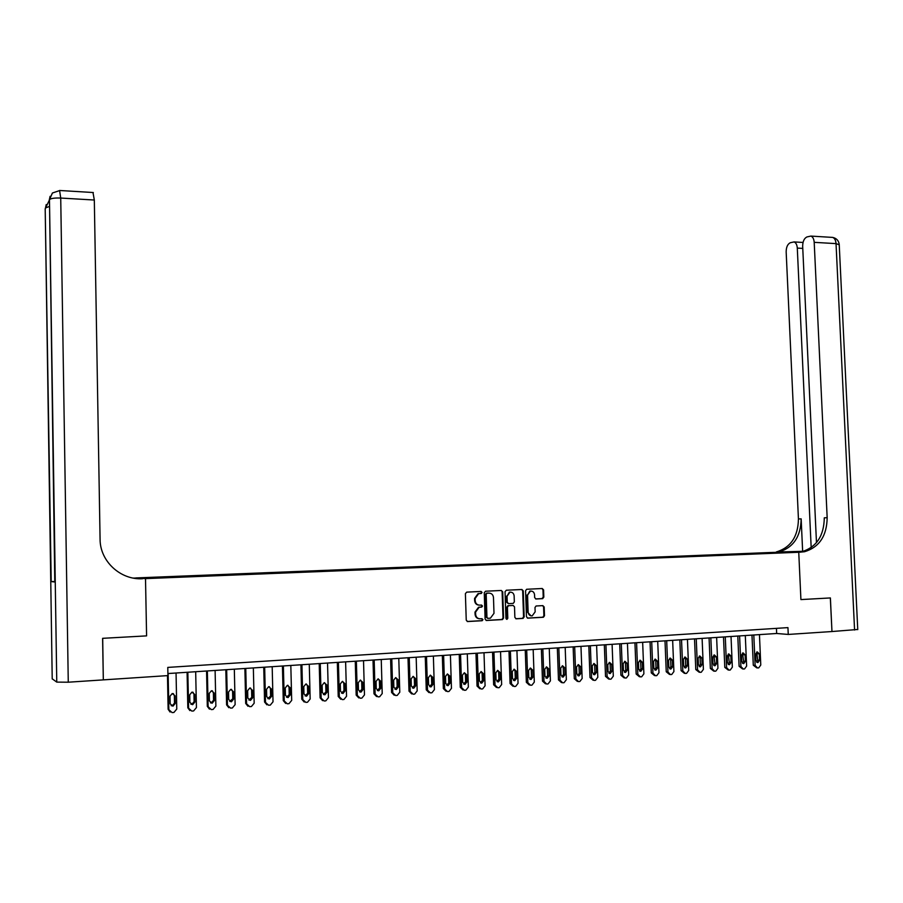 <?xml version="1.0" encoding="UTF-8"?>
<svg xmlns="http://www.w3.org/2000/svg" width="903" height="903" viewBox="0 0 903 903"><rect width="100%" height="100%" fill="white"/><g stroke="black" fill="none" stroke-linecap="round" stroke-linejoin="round"><path stroke-width="1.35" d="M482.055 592.424L481.073 591.442L466.704 592.131L465.395 593.666L466.241 620.158L467.652 621.546L482.157 620.722L482.947 619.661L481.965 618.69L480.114 618.792C477.484 618.657 475.994 617.167 475.633 614.333L475.565 612.132L479.121 607.29L481.717 607.087L482.495 606.037L481.525 605.055L479.662 605.157C477.044 605.01 475.542 603.52 475.192 600.687L475.125 598.486L478.613 593.677L481.288 593.474L482.055 592.424M478.883 605.112C476.366 604.852 474.955 603.362 474.628 600.642L474.56 598.452L478.048 593.643L480.723 593.44L481.48 592.391L480.814 591.454M467.178 621.49L481.581 620.666L482.371 619.605L481.784 618.69M479.222 618.736C476.761 618.442 475.373 616.952 475.068 614.277L475.001 612.076L478.556 607.245L481.152 607.042L481.931 605.992L481.299 605.066M763.543 552.839L770.135 552.704L763.543 552.839M542.59 598.644L543.832 597.143L543.583 589.885L542.229 588.508L526.63 589.275L525.569 590.754L526.46 616.783L527.826 618.149L543.403 617.257L544.498 615.767L544.182 606.985L542.838 605.62L536.077 605.992L534.994 607.482L535.152 611.85L532.217 615.846C529.88 615.993 528.515 614.785 528.142 612.223L527.555 595.111L530.411 591.138C532.793 590.957 534.17 592.165 534.553 594.761L534.655 597.605L536.01 598.982L542.59 598.644L541.969 598.61L543.222 597.109L542.963 589.851L541.981 588.519M103.314 679.824L102.694 638.319L146.591 635.881L145.507 578.62L798.749 552.264L800.916 599.581L830.331 597.944L831.968 631.536L830.388 597.944L800.916 599.581L798.749 552.264L804.505 551.733C819.314 547.229 826.866 535.885 827.171 517.69L814.201 242.343C813.93 238.923 812.824 236.834 810.871 236.089L806.898 236.947C804.133 238.381 802.722 241.496 802.665 246.259L816.481 542.635M103.405 679.869L167.947 675.591L167.777 667.407L787.947 627.619L788.251 634.437L831.911 631.536M502.711 591.86L501.323 590.472L485.543 591.228L484.256 592.752L485.114 619.097L486.514 620.485L502.474 619.571L503.581 618.058L502.711 591.86L501.109 590.483M506.312 590.235L521.9 589.49L523.266 590.867L524.158 616.907L523.063 618.408L516.234 618.803L514.868 617.426L514.507 606.827L513.13 605.45L508.513 605.71L507.418 607.211L507.791 618.262L507.012 619.323L505.928 618.363L505.037 591.747L506.312 590.235M149.04 577.66L156.546 577.31L149.04 577.66M92.986 192.508L94.318 200.026L60.727 198.05L68.267 682.205L103.314 679.88L102.603 638.331L146.591 635.881L145.507 578.62L135.732 577.943L770.575 552.501L800.002 552.026M754.615 553.923L754.581 553.257L164.741 576.915L144.931 577.886L149.097 578.157L172.733 577.378L770.496 553.279M754.581 553.257L770.575 553.133M167.902 673.548L776.659 633.488L788.251 634.437M776.433 628.353L776.659 633.488M512.836 605.428L507.926 605.665L506.831 607.166L507.204 618.205L507.791 618.262M486.04 620.417L501.887 619.514L503.005 618.002L502.124 591.837M487.089 593.203L486.186 594.276L486.943 617.381L487.925 618.352L490.419 618.171L493.997 613.329L493.478 597.572C493.128 594.75 491.65 593.26 489.042 593.113L486.378 593.192L485.611 594.242L486.186 594.276M487.665 618.329L486.378 617.325L485.611 594.242M486.525 593.169L488.467 593.079M515.782 618.747L522.453 618.352L523.559 616.851L522.668 590.833L521.663 589.501M506.481 619.255L507.204 618.205M514.134 595.845C513.739 593.237 512.34 592.018 509.924 592.21L507.046 596.194L507.249 602.267L508.626 603.644L513.243 603.396L514.338 601.895L514.134 595.845M510.488 592.142L509.337 592.187L507.046 596.194M508.333 603.633L506.662 602.222L506.459 596.161M535.614 598.937L541.969 598.61M530.93 591.07L529.801 591.115L527.555 595.111M531.032 615.857L527.544 612.178L526.957 595.077M527.375 618.092L542.782 617.212L543.877 615.711L543.572 606.951L542.635 605.631M167.473 675.625L168.127 709.284L170.091 712.038M176.051 673.006L176.774 709.058L173.918 712.444L172.089 712.591L168.85 709.656L168.139 673.525M171.13 705.717L172.247 705.796L174.505 703.098L174.347 695.513L173.308 693.572M175.238 703.46L175.08 695.852L172.236 693.527L170.012 696.213L170.17 703.832L172.97 706.157L175.238 703.46L174.505 703.098M187.09 672.284L187.824 707.794L189.878 710.582M195.68 671.719L196.425 707.568L193.603 710.943L191.797 711.09L188.592 708.166L187.847 672.227M190.883 704.284L191.887 704.329L194.122 701.654L193.964 694.102L192.892 692.149M194.901 702.003L194.743 694.441L191.933 692.127L189.732 694.791L189.89 702.376L192.655 704.69L194.901 702.003L194.122 701.654M206.561 670.997L207.306 706.327L209.44 709.137M215.106 670.444L215.873 706.112L213.074 709.453L211.291 709.6L208.119 706.688L207.363 670.952M210.422 702.861L211.313 702.884L213.537 700.22L213.368 692.714L212.284 690.739M214.361 700.559L214.192 693.041L211.415 690.739L209.236 693.391L209.394 700.931L212.137 703.234L214.361 700.559L213.537 700.22M225.818 669.733L226.597 704.882L228.809 707.692M234.328 669.168L235.119 704.656L232.342 707.986L230.592 708.133L227.443 705.232L226.664 669.676M229.746 701.439L232.748 698.798L232.579 691.337L231.473 689.35M233.617 699.136L233.448 691.653L230.705 689.361L228.538 692.003L228.707 699.509L231.416 701.8L233.617 699.136L232.748 698.798M244.882 668.48L245.684 703.437L247.964 706.259M253.348 667.927L254.172 703.223L251.418 706.53L249.691 706.677L246.575 703.787L245.763 668.423M248.878 700.039L251.768 697.398L251.598 689.971L250.47 687.984M252.671 697.737L252.501 690.287L249.792 688.007L247.648 690.637L247.817 698.087L250.492 700.378L252.671 697.737L251.768 697.398M137.595 578.654L137.595 578.078L134.039 578.213M137.595 578.078L133.102 578.055M139.536 578.755L142.539 578.744C120.471 580.144 99.973 561.271 100.075 539.204L94.318 200.026M138.283 578.699L142.539 578.744M68.267 682.205L56.765 682.115L52.216 678.819M54.778 581.555L51.2 581.577L54.79 581.983M802.914 551.473L776.208 551.993C790.701 547.624 798.105 536.619 798.433 518.977L786.163 251.869C786.22 247.185 787.574 244.149 790.249 242.749L794.053 241.925C795.949 242.659 797.022 244.713 797.293 248.088L811.176 547.579M802.643 551.304L778.883 551.97C793.398 547.59 800.826 536.551 801.153 518.853L802.643 551.304L803.557 551.293M857.748 629.47L831.968 631.536M800.78 552.173L797.959 552.207L801.672 551.756C816.447 547.274 823.987 535.953 824.292 517.814L827.171 517.69M263.744 667.238L264.568 702.015L266.916 704.837M272.187 666.685L273.022 701.8L270.302 705.096L268.586 705.232L265.505 702.365L264.669 667.182M267.796 698.64L270.595 696.01L270.415 688.617L269.286 686.641M271.543 696.337L271.363 688.933L268.676 686.664L266.554 689.271L266.735 696.698L269.376 698.967L271.543 696.337L270.595 696.01M282.425 666.008L283.271 700.615L285.664 703.437M290.822 665.455L291.692 700.389L288.983 703.663L287.301 703.809L284.242 700.954L283.384 665.94M286.533 697.263L289.22 694.633L289.039 687.285L287.91 685.298M290.213 694.96L290.032 687.589L287.38 685.332L285.269 687.928L285.45 695.31L288.068 697.579L290.213 694.96L289.22 694.633M300.913 664.789L301.771 699.215L304.232 702.037M309.277 664.247L310.158 699.001L307.483 702.263L305.824 702.387L302.787 699.554L301.918 664.721M305.067 695.886L307.663 693.278L307.483 685.953L306.343 683.977M308.691 693.594L308.51 686.257L305.88 684.011L303.792 686.596L303.984 693.944L306.569 696.202L308.691 693.594L307.663 693.278M319.21 663.592L320.102 697.838L322.597 700.649M327.541 663.039L328.444 697.624L325.802 700.863L324.154 700.999L321.152 698.166L320.249 663.524M323.409 694.531L325.927 691.924L325.735 684.643L324.595 682.679M326.988 692.24L326.796 684.948L324.2 682.702L322.134 685.287L322.326 692.59L324.888 694.836L326.988 692.24L325.927 691.924M337.327 662.396L338.23 696.473L340.781 699.283M345.623 661.854L346.549 696.258L343.93 699.475L342.305 699.611L339.325 696.8L338.411 662.328M341.571 693.188L343.998 690.592L343.806 683.357L342.666 681.381M345.104 690.908L344.912 683.65L342.339 681.415L340.284 683.977L340.487 691.246L343.016 693.481L345.104 690.908L343.998 690.592M355.263 661.21L356.188 695.118L358.773 697.917M363.525 660.669L364.473 694.904L361.866 698.109L360.263 698.245L357.317 695.445L356.38 661.143M359.541 691.856L361.889 689.271L361.697 682.07L360.568 680.106M363.04 689.576L362.837 682.352L360.297 680.14L358.265 682.691L358.457 689.915L360.974 692.138L363.04 689.576L361.889 689.271M373.018 660.048L373.966 693.786L376.585 696.563M381.247 659.506L382.217 693.56L379.644 696.755L378.052 696.879L375.14 694.102L374.169 659.969M377.341 690.535L379.61 687.962L379.407 680.794L378.289 678.842M380.784 688.267L380.581 681.076L378.075 678.864L376.054 681.404L376.258 688.605L378.741 690.818L380.784 688.267L379.61 687.962M390.604 658.885L391.575 692.454L394.227 695.231M398.787 658.355L399.781 692.24L397.23 695.412L395.672 695.536L392.771 692.77L391.789 658.818M394.95 689.215L397.151 686.675L396.948 679.541L395.83 677.6M398.37 686.969L398.155 679.824L395.672 677.611L393.674 680.14L393.877 687.296L396.338 689.508L398.37 686.969L397.151 686.675M408.009 657.745L409.003 691.145L411.678 693.91M416.17 657.203L417.175 690.93L414.646 694.091L413.1 694.215L410.233 691.45L409.24 657.666M412.389 687.917L414.522 685.388L414.308 678.288L413.213 676.358M415.775 685.682L415.561 678.571L413.1 676.37L411.125 678.887L411.328 686.009L413.766 688.21L415.775 685.682L414.522 685.388M425.257 656.605L426.261 689.847L428.97 692.59M433.372 656.075L434.399 689.632L431.905 692.77L430.37 692.894L427.525 690.152L426.509 656.526M429.659 686.63L431.724 684.124L431.51 677.058L430.415 675.139M433 684.406L432.785 677.329L430.359 675.151L428.394 677.645L428.609 684.734L431.013 686.923L433 684.406L431.724 684.124M442.323 655.488L443.35 688.56L446.082 691.292M450.416 654.957L451.455 688.346L448.983 691.472L447.47 691.596L444.66 688.854L443.621 655.397M446.759 685.366L448.757 682.86L448.531 675.839L447.459 673.931L445.495 676.415L445.721 683.469L448.102 685.648L450.066 683.153L449.852 676.099L447.436 673.931M459.232 654.37L460.27 687.285L463.025 690.005M467.28 653.84L468.352 687.07L465.892 690.185L464.402 690.298L461.614 687.578L460.553 654.291M465.022 684.384L466.975 681.9L466.749 674.891L464.356 672.724L462.438 675.196L462.663 682.216L465.022 684.384L463.702 684.102L465.621 681.618L465.395 674.631L464.334 672.724M475.971 653.275L477.032 686.02L479.82 688.729M483.997 652.745L485.08 685.806L482.642 688.91L481.175 689.023L478.409 686.314L477.326 653.185M480.452 682.849L482.326 680.388L482.1 673.424L481.051 671.539M483.703 680.659L483.477 673.683L481.118 671.527L479.211 673.999L479.437 680.975L481.773 683.131L483.703 680.659L482.326 680.388M492.553 652.18L493.636 684.767L496.481 687.488M500.544 651.661L501.639 684.553L499.235 687.635L497.779 687.759L495.036 685.061L493.941 652.09M497.056 681.607L498.874 679.169L498.637 672.238L497.609 670.365M500.285 679.44L500.048 672.498L497.711 670.353L495.826 672.803L496.052 679.756L498.366 681.9L500.285 679.44L498.874 679.169M508.987 651.097L510.082 683.537L512.972 686.246M516.934 650.578L518.051 683.323L515.669 686.382L514.225 686.506L511.504 683.819L510.398 651.007M513.502 680.377L515.263 677.961L515.026 671.064L514.01 669.202M516.697 678.221L516.471 671.313L514.157 669.179L512.283 671.618L512.509 678.537L514.8 680.67L516.697 678.221L515.263 677.961M525.253 650.036L526.359 682.307L529.316 685.027M533.176 649.505L534.305 682.092L531.946 685.151L530.524 685.253L527.826 682.589L526.697 649.934M529.79 679.158L531.495 676.765L531.257 669.902L530.253 668.051M532.962 677.024L532.725 670.15L530.433 668.017L528.582 670.444L528.819 677.329L531.088 679.462L532.962 677.024L531.495 676.765M541.371 648.975L542.489 681.099L545.491 683.808M549.261 648.456L550.401 680.885L548.065 683.921L546.654 684.022L543.99 681.37L542.838 648.873M545.92 677.95L547.568 675.579L547.331 668.751L546.349 666.911M549.069 675.839L548.832 668.988L546.563 666.877L544.723 669.292L544.961 676.133L547.207 678.255L549.069 675.839L547.568 675.579M557.332 647.925L558.472 679.891L561.519 682.612M565.188 647.406L566.35 679.677L564.036 682.702L562.637 682.803L559.995 680.162L558.833 647.823M561.892 676.753L563.495 674.406L563.258 667.61L562.287 665.793M565.03 674.654L564.781 667.848L562.535 665.737L560.707 668.141L560.955 674.959L563.179 677.069L565.03 674.654L563.495 674.406M573.145 646.875L574.297 678.695L577.389 681.415M580.968 646.367L582.153 678.492L579.861 681.494L578.473 681.607L575.854 678.966L574.68 646.774M577.728 675.568L579.274 673.232L579.026 666.47L578.078 664.676M580.832 673.491L580.584 666.707L578.36 664.608L576.554 667.001L576.803 673.785L579.004 675.884L580.832 673.491L579.274 673.232M588.812 645.848L589.986 677.521L593.113 680.23M596.612 645.34L597.797 677.306L595.529 680.298L594.163 680.41L591.555 677.781L590.37 645.747M593.406 674.394L594.908 672.08L594.659 665.353L593.722 663.57M596.488 672.329L596.24 665.59L594.039 663.491L592.244 665.872L592.492 672.622L594.682 674.722L596.488 672.329L594.908 672.08M604.333 644.832L605.518 676.347L608.69 679.056M612.099 644.313L613.306 676.144L611.06 679.112L609.706 679.225L607.121 676.607L605.924 644.719M608.938 673.232L610.394 670.94L610.135 664.236L609.22 662.475M612.008 671.189L611.749 664.473L609.57 662.384L607.787 664.755L608.046 671.482L610.214 673.559L612.008 671.189L610.394 670.94M619.706 643.816L620.914 675.184L624.12 677.893M627.45 643.308L628.669 674.981L626.434 677.939L625.102 678.051L622.539 675.444L621.32 643.704M624.323 672.08L625.734 669.812L625.474 663.141L624.583 661.38M627.371 670.049L627.111 663.366L624.955 661.289L623.194 663.649L623.454 670.342L625.598 672.408L627.371 670.049L625.734 669.812M634.944 642.812L636.163 674.044L639.403 676.742M642.654 642.304L643.884 673.83L641.683 676.776L640.351 676.889L637.811 674.293L636.581 642.71M639.572 670.94L640.938 668.683L640.678 662.046L639.798 660.307M642.597 668.92L642.338 662.271L640.193 660.206L638.455 662.554L638.714 669.213L640.848 671.279L642.597 668.92L640.938 668.683M650.047 641.819L651.277 672.904L654.551 675.591M657.711 641.311L658.964 672.701L656.774 675.625L655.476 675.726L652.948 673.153L651.706 641.706M654.675 669.8L655.996 667.577L655.736 660.973L654.878 659.246M657.689 667.814L657.429 661.188L655.307 659.134L653.58 661.47L653.84 668.096L655.95 670.15L657.689 667.814L655.996 667.577M665.003 640.837L666.245 671.776L669.552 674.462M672.645 640.329L673.909 671.572L671.742 674.485L670.444 674.586L667.949 672.024L666.696 640.724M669.642 668.683L670.929 666.47L670.658 659.901L669.823 658.197M672.645 666.707L672.374 660.116L670.263 658.061L668.559 660.386L668.83 666.99L670.918 669.033L672.645 666.707L670.929 666.47M679.824 639.855L681.076 670.658L684.418 673.333M687.443 639.358L688.718 670.455L686.573 673.356L685.287 673.457L682.815 670.895L681.539 639.742M684.474 667.565L685.716 665.387L685.445 658.84L684.621 657.147M687.454 665.613L687.183 659.055L685.095 657.012L683.402 659.325L683.673 665.883L685.749 667.927L687.454 665.613L685.716 665.387M694.52 638.895L695.784 669.552L699.159 672.216M702.105 638.398L703.392 669.349L701.259 672.238L699.994 672.34L697.534 669.789L696.247 638.782M699.17 666.459L700.378 664.303L700.107 657.79L699.294 656.109M702.139 664.529L701.868 657.994L699.791 655.962L698.121 658.264L698.391 664.8L700.446 666.832L702.139 664.529L700.378 664.303M709.069 637.936L710.356 668.457L713.754 671.121M716.632 637.439L717.93 668.254L715.819 671.121L714.566 671.222L712.128 668.683L710.83 637.823M713.742 665.364L714.905 663.231L713.844 655.093M716.689 663.445L716.406 656.955L714.363 654.923L712.693 657.215L712.975 663.728L715.007 665.748L716.689 663.445L714.905 663.231M723.506 636.987L724.793 667.373L728.224 670.026M731.024 636.491L732.344 667.159L730.256 670.026L729.014 670.128L726.599 667.599L725.278 636.863M728.179 664.281L729.297 662.17L728.247 654.077M731.103 662.384L730.82 655.917L728.789 653.896L727.152 656.176L727.423 662.655L729.443 664.676L731.103 662.384L729.297 662.17M737.796 636.051L739.105 666.29L742.559 668.931M745.302 635.554L746.623 666.087L744.557 668.931L743.327 669.033L740.923 666.516L739.602 635.926M742.48 663.208L743.564 661.12L742.537 653.072M745.393 661.335L745.11 654.889L743.101 652.88L741.465 655.149L741.747 661.594L743.745 663.603L745.393 661.335L743.564 661.12M751.973 635.114L753.294 665.218L756.759 667.859M759.446 634.617L760.777 665.014L758.734 667.859L757.515 667.949L755.134 665.443L753.802 634.99M756.658 662.136L757.707 660.07L756.691 652.068M759.558 660.285L759.276 653.874L757.278 651.876L755.664 654.133L755.935 660.544L757.922 662.542L759.558 660.285L757.707 660.07M478.725 593.553L479.29 593.587M474.56 598.452L475.125 598.486M474.628 600.642L475.192 600.687M481.017 607.064L481.581 607.109M479.166 607.166L479.73 607.2M475.001 612.076L475.565 612.132M475.068 614.277L475.633 614.333M481.468 620.677L482.033 620.733M480.577 593.463L481.141 593.497M503.005 618.002L503.581 618.058M501.718 619.537L502.305 619.593M486.378 617.325L486.943 617.381M522.668 590.833L523.266 590.867M523.559 616.851L524.158 616.907M522.295 618.374L522.893 618.431M512.543 605.405L513.13 605.45M508.107 605.642L508.694 605.687M506.831 607.166L507.418 607.211M506.662 602.222L507.249 602.267M527.544 612.178L528.142 612.223M543.572 606.951L544.182 606.985M543.877 615.711L544.498 615.767M542.624 617.223L543.245 617.28M542.963 589.851L543.583 589.885M543.222 597.109L543.832 597.143M168.85 709.656L168.127 709.284M174.347 695.513L175.08 695.852M188.592 708.166L187.824 707.794M193.964 694.102L194.743 694.441M208.119 706.688L207.306 706.327M213.368 692.714L214.192 693.041M227.443 705.232L226.597 704.882M232.579 691.337L233.448 691.653M246.575 703.787L245.684 703.437M251.598 689.971L252.501 690.287M56.765 682.115L49.473 199.698L54.79 582.029M51.2 581.577L45.195 208.785L52.216 678.977M48.988 200.895L45.613 207.904L49.123 206.561M45.206 209.236L46.222 204.563M93.325 192.531L59.869 190.499L52.408 193.005L49.473 199.698C50.737 198.378 54.485 197.825 60.727 198.05L59.587 190.465M49.044 201.109L50.094 196.301M775.237 552.399L772.562 552.422M801.153 518.853L798.433 518.977M854.577 630.034L836.031 243.618L814.201 242.343M802.767 248.404L797.293 248.088M831.449 237.342L832.656 237.41C834.632 238.155 835.76 240.232 836.031 243.618L839.237 244.792M265.505 702.365L264.568 702.015M270.415 688.617L271.363 688.933M284.242 700.954L283.271 700.615M289.039 687.285L290.032 687.589M302.787 699.554L301.771 699.215M307.483 685.953L308.51 686.257M321.152 698.166L320.102 697.838M325.735 684.643L326.796 684.948M339.325 696.8L338.23 696.473M343.806 683.357L344.912 683.65M357.317 695.445L356.188 695.118M361.697 682.07L362.837 682.352M375.14 694.102L373.966 693.786M379.407 680.794L380.581 681.076M392.771 692.77L391.575 692.454M396.948 679.541L398.155 679.824M410.233 691.45L409.003 691.145M414.308 678.288L415.561 678.571M427.525 690.152L426.261 689.847M431.51 677.058L432.785 677.329M444.66 688.854L443.35 688.56M448.757 682.86L450.066 683.153M448.531 675.839L449.852 676.099M461.614 687.578L460.27 687.285M465.621 681.618L466.975 681.9M465.395 674.631L466.749 674.891M478.409 686.314L477.032 686.02M482.1 673.424L483.477 673.683M495.036 685.061L493.636 684.767M498.637 672.238L500.048 672.498M511.504 683.819L510.082 683.537M515.026 671.064L516.471 671.313M527.826 682.589L526.359 682.307M531.257 669.902L532.725 670.15M543.99 681.37L542.489 681.099M547.331 668.751L548.832 668.988M559.995 680.162L558.472 679.891M563.258 667.61L564.781 667.848M575.854 678.966L574.297 678.695M579.026 666.47L580.584 666.707M591.555 677.781L589.986 677.521M594.659 665.353L596.24 665.59M607.121 676.607L605.518 676.347M610.135 664.236L611.749 664.473M622.539 675.444L620.914 675.184M625.474 663.141L627.111 663.366M637.811 674.293L636.163 674.044M640.678 662.046L642.338 662.271M652.948 673.153L651.277 672.904M655.736 660.973L657.429 661.188M667.949 672.024L666.245 671.776M670.658 659.901L672.374 660.116M682.815 670.895L681.076 670.658M685.445 658.84L687.183 659.055M697.534 669.789L695.784 669.552M700.107 657.79L701.868 657.994M712.128 668.683L710.356 668.457M714.623 656.741L716.406 656.955M726.599 667.599L724.793 667.373M729.014 655.713L730.82 655.917M740.923 666.516L739.105 666.29M743.282 654.686L745.11 654.889M755.134 665.443L753.294 665.218M757.425 653.67L759.276 653.874M478.048 593.643L478.613 593.677M481.152 607.042L481.717 607.087M478.556 607.245L479.121 607.29M481.581 620.666L482.157 620.722M480.723 593.44L481.288 593.474M501.887 619.514L502.474 619.571M486.378 593.192L486.943 593.226M522.453 618.352L523.063 618.408M507.926 605.665L508.513 605.71M509.337 592.187L509.924 592.21M529.801 591.115L530.411 591.138M542.782 617.212L543.403 617.257M542.15 598.587L542.771 598.621M172.247 705.796L172.97 706.157M191.887 704.329L192.655 704.69M211.313 702.884L212.137 703.234M230.558 701.45L231.416 701.8M249.589 700.039L250.492 700.378M778.883 551.97L776.208 551.993M801.672 551.756L804.505 551.733M803.027 242.456L794.053 241.925M857.76 629.628L839.214 244.341C838.627 240.537 836.438 238.234 832.656 237.41L810.871 236.089M268.439 698.629L269.376 698.967M287.086 697.24L288.068 697.579M305.553 695.874L306.569 696.202M323.827 694.509L324.888 694.836M341.921 693.165L343.016 693.481M359.834 691.833L360.974 692.138M377.567 690.513L378.741 690.818M395.13 689.203L396.338 689.508M412.524 687.905L413.766 688.21M429.738 686.63L431.013 686.923M446.793 685.354L448.102 685.648M480.498 682.871L481.773 683.131M497.135 681.652L498.366 681.9M513.615 680.444L514.8 680.67M529.937 679.248L531.088 679.462M546.101 678.063L547.207 678.255M562.106 676.878L563.179 677.069M577.965 675.715L579.004 675.884M593.677 674.552L594.682 674.722M609.232 673.412L610.214 673.559M624.65 672.272L625.598 672.408M639.922 671.143L640.848 671.279M655.059 670.026L655.95 670.15M670.049 668.92L670.918 669.033M684.903 667.814L685.749 667.927M699.622 666.73L700.446 666.832M714.217 665.646L715.007 665.748M728.665 664.574L729.443 664.676M742.988 663.513L743.745 663.603M757.188 662.463L757.922 662.542"/></g></svg>
